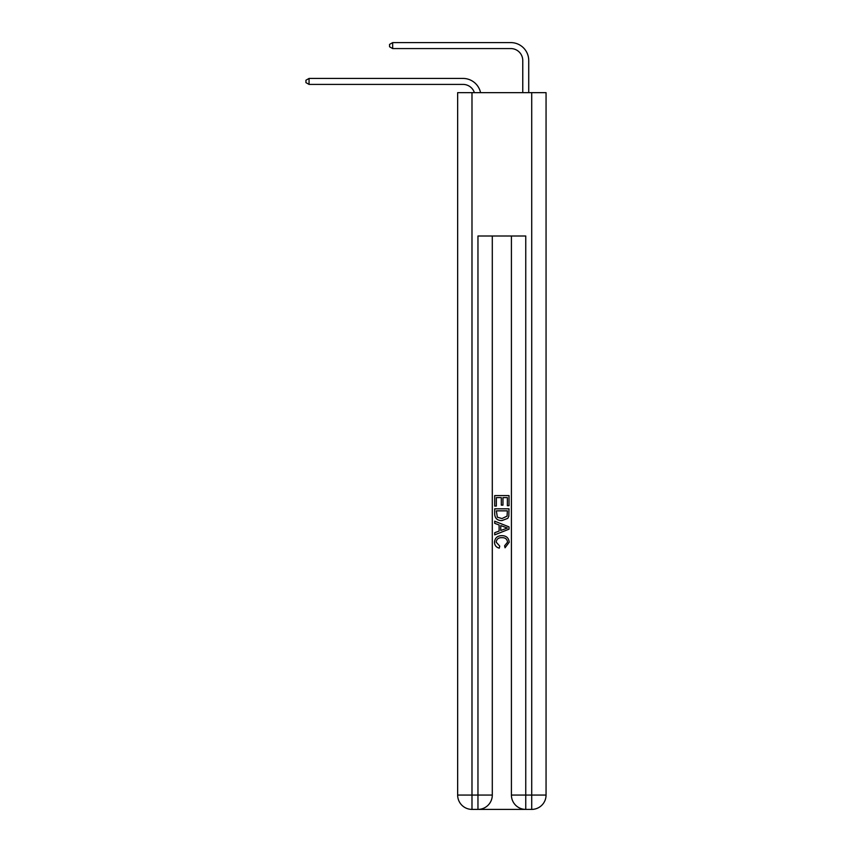 <?xml version="1.0" encoding="UTF-8"?>
<svg xmlns="http://www.w3.org/2000/svg" width="852" height="852" viewBox="0 0 852 852"><rect width="100%" height="100%" fill="white"/><g stroke="black" fill="none" stroke-linecap="round" stroke-linejoin="round"><path stroke-width="1.28" d="M463.03 78.437L309.052 78.437L463.03 78.437A17.924 17.924 172.9 0 1 480.56 92.655M522.766 92.655L522.766 60.524A11.949 11.949 15.7 0 0 510.817 48.575L392.676 48.575L389.566 46.785L389.566 44.389L392.676 42.6L510.817 42.6A17.924 17.924 19.9 0 1 528.73 60.524L528.73 92.655M479.037 809.4L524.672 809.4M471.987 92.655L471.987 795.065L457.652 795.065L457.652 92.655L546.057 92.655L546.057 795.065L531.723 795.065L531.723 92.655M525.748 809.4L525.748 795.065L511.413 795.065A14.335 14.335 0 0 0 525.748 809.4L531.723 809.4L531.723 795.065L525.748 795.065L525.748 236.004L477.961 236.004L477.961 795.065L471.987 795.065L471.987 809.4L477.961 809.4A14.335 14.335 0 0 0 492.296 795.065L477.961 795.065L477.961 809.4M492.296 236.004L492.296 795.065M511.413 795.065L511.413 236.004M531.723 809.4A14.335 14.335 0 0 0 546.057 795.065M457.652 795.065A14.335 14.335 0 0 0 471.987 809.4M494.692 506.067L494.692 495.598L509.027 495.598L509.027 505.705L507.366 505.705L507.366 497.611L502.957 497.611L502.957 505.151L501.306 505.151L501.306 497.611L496.343 497.611L496.343 506.067L494.692 506.067M494.692 513.958L494.692 508.825L509.027 508.825L508.814 516.259L507.792 518.346L501.935 520.583C497.344 520.604 494.937 518.399 494.692 513.958M496.343 510.849L497.355 517.185L501.966 518.57L507.078 516.12L507.366 510.849L496.343 510.849M494.692 523.341L494.692 521.2L509.027 526.887L509.027 529.167L494.692 534.864L494.692 532.713L499.102 531.084L499.102 524.97L494.692 523.341M504.725 527.047L500.752 525.588L500.752 530.476L507.366 528.027L504.725 527.047M496.162 542.117L499.751 546.132L499.272 548.156C496.237 547.367 494.65 545.408 494.501 542.298C494.895 537.9 497.376 535.684 501.966 535.652C506.365 535.748 508.782 537.953 509.208 542.266L505.044 547.783L504.608 545.77L507.558 542.16C507.132 539.071 505.268 537.569 501.966 537.676C498.612 537.505 496.673 538.986 496.162 542.117M522.766 60.524A11.949 11.949 -160.1 0 0 510.817 48.575A11.949 11.949 -160.1 0 1 522.766 60.524A11.949 11.949 -160.1 0 0 510.817 48.575A11.949 11.949 -160.1 0 1 522.766 60.524A11.949 11.949 -160.1 0 0 510.817 48.575A11.949 11.949 -160.1 0 1 522.766 60.524A11.949 11.949 -160.1 0 0 510.817 48.575A11.949 11.949 -160.1 0 1 522.766 60.524A11.949 11.949 -160.1 0 0 510.817 48.575A11.949 11.949 -160.1 0 1 522.766 60.524A11.949 11.949 -160.1 0 0 510.817 48.575A11.949 11.949 -160.1 0 1 522.766 60.524A11.949 11.949 -160.1 0 0 510.817 48.575A11.949 11.949 -160.1 0 1 522.766 60.524A11.949 11.949 -160.1 0 0 510.817 48.575A11.949 11.949 -160.1 0 1 522.766 60.524A11.949 11.949 -160.1 0 0 510.817 48.575M474.394 92.655A11.949 11.949 -7.1 0 0 463.03 84.412L309.052 84.412L305.943 82.623L305.943 80.226L309.052 78.437L309.052 84.412M392.676 42.6L392.676 48.575"/></g></svg>
